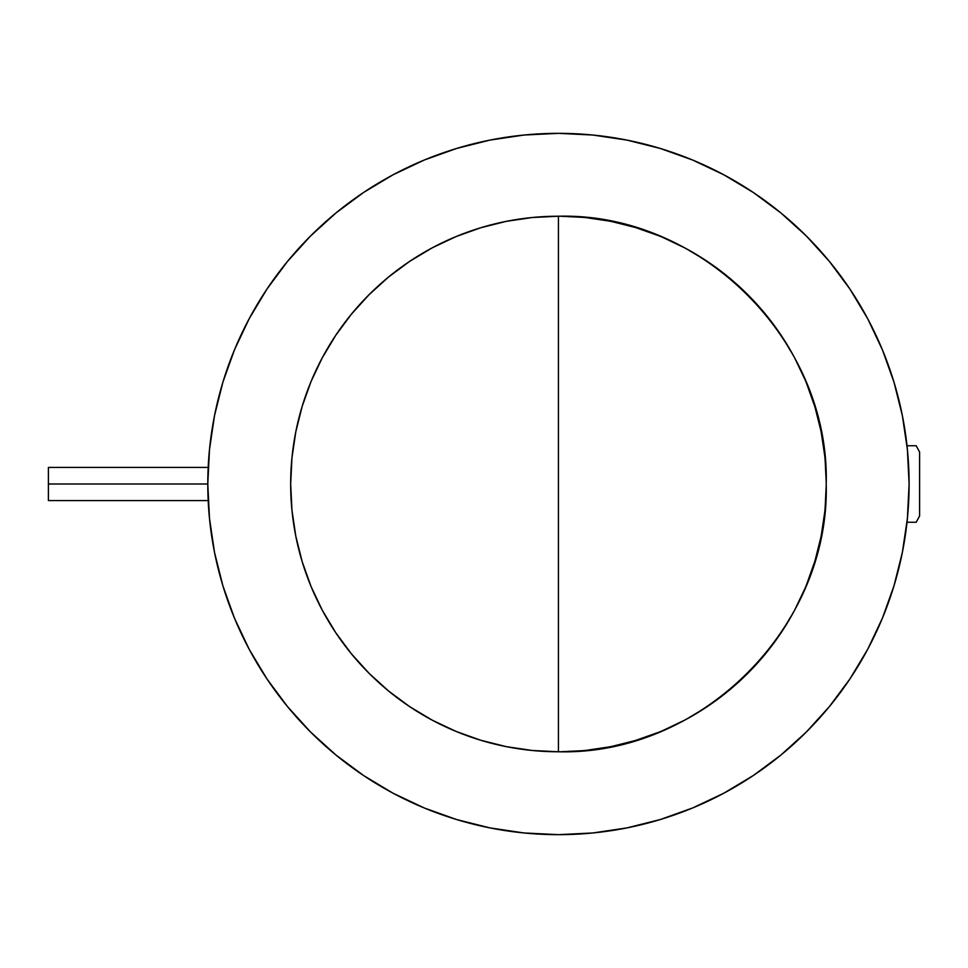 <?xml version="1.0" encoding="UTF-8"?>
<svg xmlns="http://www.w3.org/2000/svg" width="968" height="968" viewBox="0 0 968 968"><rect width="100%" height="100%" fill="white"/><g stroke="black" fill="none" stroke-linecap="round" stroke-linejoin="round"><path stroke-width="1.45" d="M558.439 751.773C701.522 755.463 829.903 627.082 826.212 484C829.903 340.918 701.522 212.536 558.439 216.227L558.439 751.773A267.773 267.773 0 0 1 290.666 484L291.961 457.755L295.809 431.764L302.197 406.27L311.055 381.525L322.284 357.773L335.799 335.231L351.444 314.128L369.098 294.659L388.567 277.005L409.67 261.36L432.212 247.844L455.964 236.615L480.709 227.758L506.204 221.369L532.194 217.522L558.439 216.227A267.773 267.773 0 0 1 826.212 484A267.773 267.773 0 0 1 558.439 751.773L532.194 750.478L506.204 746.63L480.709 740.242L455.964 731.385L432.212 720.156L409.67 706.64L388.567 690.995L369.098 673.341L351.444 653.872L335.799 632.769L322.284 610.227L311.055 586.475L302.197 561.73L295.809 536.236L291.961 510.245L290.666 484A267.773 267.773 0 0 1 558.439 216.227A267.773 267.773 0 0 0 290.666 484A267.773 267.773 0 0 0 558.439 751.773L558.439 216.227M909.097 484A350.658 350.658 0 0 1 558.439 834.658A350.658 350.658 0 0 1 207.793 484A350.658 350.658 0 0 1 558.439 133.342A350.658 350.658 0 0 1 909.097 484L907.403 449.636L902.357 415.587L893.996 382.215L882.405 349.811L867.691 318.702L850.001 289.19L829.491 261.554L806.392 236.047L780.886 212.948L753.249 192.438L723.737 174.748L692.628 160.035L660.224 148.443L626.853 140.082L592.815 135.036L558.439 133.342L524.075 135.036L490.026 140.082L456.654 148.443L424.25 160.035L393.141 174.748L363.629 192.438L335.993 212.948L310.486 236.047L287.387 261.554L266.878 289.19L249.187 318.702L234.474 349.811L222.882 382.215L214.521 415.587L209.475 449.636L207.793 484L209.475 518.364L214.521 552.413L222.882 585.785L234.474 618.189L249.187 649.298L266.878 678.81L287.387 706.446L310.486 731.953L335.993 755.052L363.629 775.562L393.141 793.252L424.25 807.965L456.654 819.557L490.026 827.918L524.075 832.964L558.439 834.658L592.815 832.964L626.853 827.918L660.224 819.557L692.628 807.965L723.737 793.252L753.249 775.562L780.886 755.052L806.392 731.953L829.491 706.446L850.001 678.81L867.691 649.298L882.405 618.189L893.996 585.785L902.357 552.413L907.403 518.364L909.097 484M826.2 485.9L825.111 508.2M824.712 512.266L821.457 534.239M820.695 538.063L815.213 559.94M814.681 561.73L806.525 584.757M805.122 588.169L794.595 610.227M793.7 611.885L782.108 631.221M780.026 634.33L766.668 652.347M764.212 655.348L749.087 672.022M746.461 674.648L729.908 689.676M726.835 692.193L708.891 705.503M705.66 707.668L686.324 719.26M684.666 720.156L662.608 730.683M659.196 732.086L636.17 740.242M634.379 740.774L612.502 746.255M608.86 746.981L586.717 750.273M582.663 750.672L560.52 751.761M560.339 216.239L582.639 217.328M586.705 217.727L608.678 220.982M612.502 221.745L634.379 227.226M636.17 227.758L659.196 235.914M662.608 237.317L684.666 247.844M686.324 248.74L705.66 260.332M708.77 262.413L726.786 275.771M729.787 278.227L746.461 293.352M749.087 295.978L764.115 312.531M766.632 315.604L779.942 333.549M782.108 336.779L793.7 356.115M794.595 357.773L805.122 379.831M806.525 383.243L814.681 406.27M815.213 408.06L820.695 429.937M821.421 433.579L824.712 455.722M825.111 459.776L826.2 481.919M893.996 585.785L882.405 618.189M753.249 775.562L723.737 793.252M456.654 819.557L424.25 807.965M266.878 678.81L249.187 649.298M222.882 382.215L234.474 349.811M363.629 192.438L393.141 174.748M660.224 148.443L692.628 160.035M850.001 289.19L867.691 318.702M919.6 515.884L919.6 452.116L919.6 515.884L916.224 522.248L907.004 522.248L916.224 522.248L919.6 515.884M907.004 445.752L916.224 445.752L919.6 452.116L916.224 445.752L907.004 445.752M207.793 484L48.4 484L48.4 500.577L48.4 484L207.793 484M48.4 467.423L48.4 484L48.4 467.423L208.18 467.423M208.18 500.577L48.4 500.577"/></g></svg>
